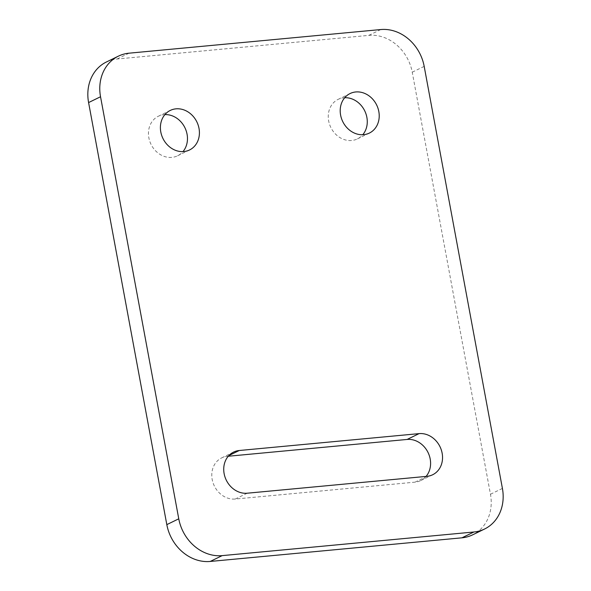<?xml version="1.0" encoding="UTF-8"?>
<svg xmlns="http://www.w3.org/2000/svg" width="591" height="591" viewBox="0 0 591 591"><rect width="100%" height="100%" fill="white"/><g stroke="black" fill="none" stroke-linecap="round" stroke-linejoin="round"><path stroke-width="0.44" stroke-dasharray="2.96 2.22" d="M228.259 456.245L227.328 456.326A21.993 18.875 64 0 0 221.647 457.914A21.993 18.875 64 0 0 213.033 482.773A21.993 18.875 64 0 0 235.248 499.033L415.052 482.153A21.993 18.875 64 0 0 420.733 480.572A21.993 18.875 64 0 0 426.059 476.42M344.723 97.722A21.993 18.875 64 0 0 338.133 99.369A21.993 18.875 64 0 0 330.805 127.412A21.993 18.875 64 0 0 357.407 138.907A21.993 18.875 64 0 0 362.763 134.733M164.919 114.602A21.993 18.875 64 0 0 158.329 116.25A21.993 18.875 64 0 0 151.001 144.293A21.993 18.875 64 0 0 177.603 155.788A21.993 18.875 64 0 0 182.959 151.614M106.41 61.989A41.4 35.526 -116 0 1 117.107 59.004L368.828 35.371A41.4 35.526 -116 0 1 412.237 72.191L490.464 494.246A41.4 35.526 -116 0 1 472.645 534.833M235.248 499.033L247.186 493.212M227.328 456.326L228.843 455.587M415.052 482.153L426.99 476.331M368.828 35.371L380.774 29.55M412.237 72.191L424.183 66.369M490.464 494.246L502.409 488.425M117.107 59.004L129.045 53.183M221.647 457.914L233.593 452.093M420.733 480.572L432.671 474.75M357.407 138.907L369.353 133.086M338.133 99.369L350.071 93.548M177.603 155.788L189.548 149.966M158.329 116.25L170.267 110.428"/><path stroke-width="0.89" d="M247.186 493.212A21.993 18.875 -116 0 1 224.979 476.952A21.993 18.875 -116 0 1 233.593 452.093A21.993 18.875 -116 0 1 239.274 450.505L419.078 433.624A21.993 18.875 -116 0 1 441.292 449.884A21.993 18.875 -116 0 1 432.671 474.75A21.993 18.875 -116 0 1 426.99 476.331L247.186 493.212M426.059 476.42A21.993 18.875 64 0 0 427.832 452.085A21.993 18.875 64 0 0 407.133 439.445L228.259 456.245M378.816 111.522A21.993 18.875 -116 0 1 369.353 133.086A21.993 18.875 -116 0 1 342.75 121.591A21.993 18.875 -116 0 1 350.071 93.548A21.993 18.875 -116 0 1 378.816 111.522M362.763 134.733A21.993 18.875 64 0 0 366.871 117.343A21.993 18.875 64 0 0 344.723 97.722M199.012 128.402A21.993 18.875 -116 0 1 189.548 149.966A21.993 18.875 -116 0 1 162.946 138.471A21.993 18.875 -116 0 1 170.267 110.428A21.993 18.875 -116 0 1 199.012 128.402M182.959 151.614A21.993 18.875 64 0 0 187.066 134.223A21.993 18.875 64 0 0 164.919 114.602M424.183 66.369A41.4 35.526 64 0 0 380.774 29.55L129.045 53.183A41.4 35.526 64 0 0 118.355 56.167A41.4 35.526 64 0 0 100.536 96.754L178.763 518.809A41.4 35.526 64 0 0 222.172 555.629L473.893 531.996A41.4 35.526 64 0 0 484.59 529.011A41.4 35.526 64 0 0 502.409 488.425L424.183 66.369M484.59 529.011L472.645 534.833A41.4 35.526 -116 0 1 461.955 537.817L210.226 561.45A41.4 35.526 -116 0 1 166.817 524.631L88.591 102.575A41.4 35.526 -116 0 1 106.41 61.989L118.355 56.167M228.843 455.587L239.274 450.505M407.133 439.445L419.078 433.624M461.955 537.817L473.893 531.996M210.226 561.45L222.172 555.629M166.817 524.631L178.763 518.809M88.591 102.575L100.536 96.754"/></g></svg>
